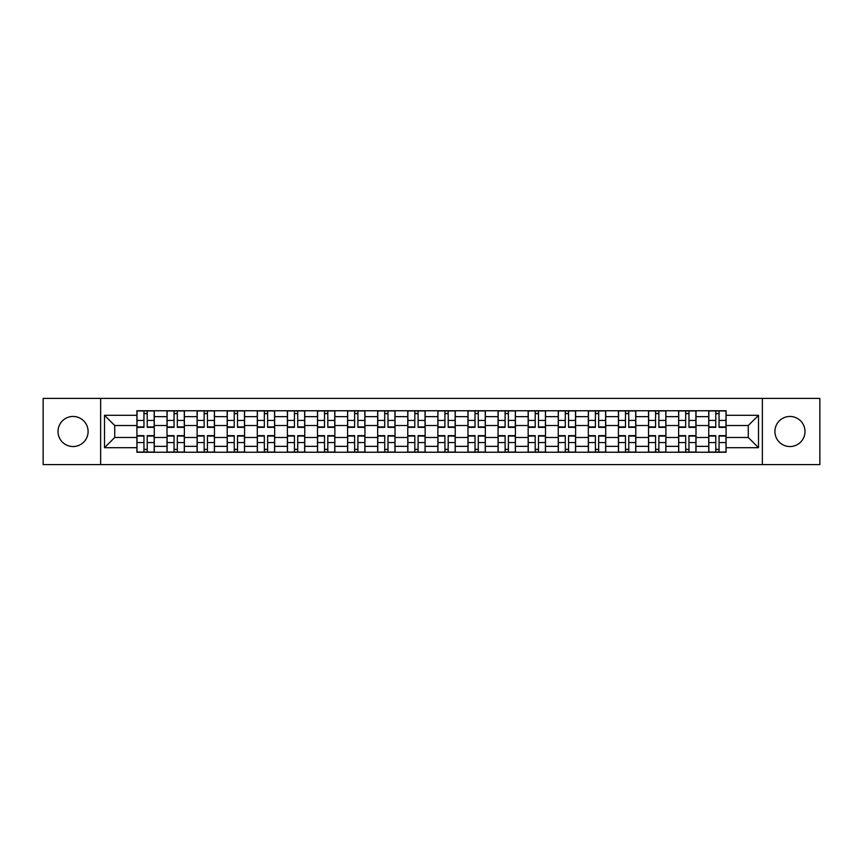 <?xml version="1.0" encoding="UTF-8"?>
<svg xmlns="http://www.w3.org/2000/svg" width="863" height="863" viewBox="0 0 863 863"><rect width="100%" height="100%" fill="white"/><g stroke="black" fill="none" stroke-linecap="round" stroke-linejoin="round"><path stroke-width="1.29" d="M789.947 416.451A15.049 15.049 0 0 0 774.898 431.5A15.049 15.049 0 0 0 789.947 446.549A15.049 15.049 0 0 0 804.996 431.5A15.049 15.049 0 0 0 789.947 416.451M73.053 416.451A15.049 15.049 0 0 0 58.004 431.5A15.049 15.049 0 0 0 73.053 446.549A15.049 15.049 0 0 0 88.102 431.5A15.049 15.049 0 0 0 73.053 416.451M762.363 464.585L819.85 464.585L819.85 398.415L43.15 398.415L43.15 464.585L762.363 464.585L762.363 398.415M167.001 452.244L167.001 416.646L154.272 416.646L154.272 452.244M154.272 416.646L154.272 410.756M167.001 416.646L167.001 410.756M184.369 410.756L184.369 452.244M197.098 452.244L197.098 410.756M214.466 410.756L214.466 452.244M227.196 452.244L227.196 410.756M244.563 410.756L244.563 452.244M257.293 452.244L257.293 410.756M274.661 410.756L274.661 452.244M287.39 452.244L287.39 410.756M304.747 410.756L304.747 452.244M317.487 452.244L317.487 410.756M334.844 410.756L334.844 452.244M347.584 452.244L347.584 410.756M364.941 410.756L364.941 452.244M377.67 452.244L377.67 410.756M395.038 410.756L395.038 452.244M407.768 452.244L407.768 410.756M425.135 410.756L425.135 452.244M437.865 452.244L437.865 410.756M455.233 410.756L455.233 452.244M467.962 452.244L467.962 410.756M485.33 410.756L485.33 452.244M498.059 452.244L498.059 410.756M515.416 410.756L515.416 452.244M528.156 452.244L528.156 410.756M545.513 410.756L545.513 452.244M558.253 452.244L558.253 410.756M575.61 410.756L575.61 452.244M588.339 452.244L588.339 410.756M605.707 410.756L605.707 452.244M618.437 452.244L618.437 410.756M635.804 410.756L635.804 452.244M648.534 452.244L648.534 410.756M665.902 410.756L665.902 452.244M678.631 452.244L678.631 410.756M695.999 410.756L695.999 452.244M708.728 452.244L708.728 410.756M708.728 437.476L695.999 437.476M678.631 437.476L665.902 437.476M648.534 437.476L635.804 437.476M618.437 437.476L605.707 437.476M588.339 437.476L575.61 437.476M558.253 437.476L545.513 437.476M528.156 437.476L515.416 437.476M498.059 437.476L485.33 437.476M467.962 437.476L455.233 437.476M437.865 437.476L425.135 437.476M407.768 437.476L395.038 437.476M377.67 437.476L364.941 437.476M347.584 437.476L334.844 437.476M317.487 437.476L304.747 437.476M287.39 437.476L274.661 437.476M257.293 437.476L244.563 437.476M227.196 437.476L214.466 437.476M197.098 437.476L184.369 437.476M167.001 437.476L154.272 437.476M708.728 425.524L695.999 425.524M678.631 425.524L665.902 425.524M648.534 425.524L635.804 425.524M618.437 425.524L605.707 425.524M588.339 425.524L575.61 425.524M558.253 425.524L545.513 425.524M528.156 425.524L515.416 425.524M498.059 425.524L485.33 425.524M467.962 425.524L455.233 425.524M437.865 425.524L425.135 425.524M407.768 425.524L395.038 425.524M377.67 425.524L364.941 425.524M347.584 425.524L334.844 425.524M317.487 425.524L304.747 425.524M287.39 425.524L274.661 425.524M257.293 425.524L244.563 425.524M227.196 425.524L214.466 425.524M197.098 425.524L184.369 425.524M167.001 425.524L154.272 425.524M114.725 437.476L136.915 437.476L136.915 425.524L114.725 425.524L114.725 437.476L104.499 447.703L104.499 415.297L136.915 415.297L136.915 425.524M726.085 425.524L726.085 437.476L748.275 437.476L748.275 425.524L726.085 425.524L726.085 410.756L136.915 410.756L136.915 415.297M726.085 415.297L758.501 415.297L758.501 447.703L726.085 447.703L726.085 437.476M136.915 437.476L136.915 452.244L726.085 452.244L726.085 447.703M136.915 447.703L104.499 447.703M100.637 464.585L100.637 398.415M147.228 449.343L143.948 449.343M143.948 413.657L147.228 413.657M177.325 449.343L174.046 449.343M174.046 413.657L177.325 413.657M207.422 449.343L204.143 449.343M204.143 413.657L207.422 413.657M237.519 449.343L234.24 449.343M234.24 413.657L237.519 413.657M267.616 449.343L264.337 449.343M264.337 413.657L267.616 413.657M297.713 449.343L294.434 449.343M294.434 413.657L297.713 413.657M327.8 449.343L324.52 449.343M324.52 413.657L327.8 413.657M357.897 449.343L354.617 449.343M354.617 413.657L357.897 413.657M387.994 449.343L384.715 449.343M384.715 413.657L387.994 413.657M418.091 449.343L414.812 449.343M414.812 413.657L418.091 413.657M448.188 449.343L444.909 449.343M444.909 413.657L448.188 413.657M478.285 449.343L475.006 449.343M475.006 413.657L478.285 413.657M508.383 449.343L505.103 449.343M505.103 413.657L508.383 413.657M538.48 449.343L535.2 449.343M535.2 413.657L538.48 413.657M568.566 449.343L565.287 449.343M565.287 413.657L568.566 413.657M598.663 449.343L595.384 449.343M595.384 413.657L598.663 413.657M628.76 449.343L625.481 449.343M625.481 413.657L628.76 413.657M658.857 449.343L655.578 449.343M655.578 413.657L658.857 413.657M688.954 449.343L685.675 449.343M685.675 413.657L688.954 413.657M719.052 449.343L715.772 449.343M715.772 413.657L719.052 413.657M104.499 415.297L114.725 425.524M748.275 437.476L758.501 447.703M748.275 425.524L758.501 415.297M147.228 427.347L147.228 410.95L154.175 410.95L154.175 427.347L147.228 427.347M143.948 413.463L147.228 413.463M147.228 410.95L137.001 410.95L137.001 427.347L143.948 427.347L143.948 410.95L141.154 410.95M143.948 435.653L143.948 452.05L137.001 452.05L137.001 435.653L143.948 435.653M147.228 449.537L143.948 449.537M143.948 452.05L154.175 452.05L154.175 435.653L147.228 435.653L147.228 452.05L150.033 452.05M177.325 427.347L177.325 410.95L184.272 410.95L184.272 427.347L177.325 427.347M174.046 413.463L177.325 413.463M177.325 410.95L167.098 410.95L167.098 427.347L174.046 427.347L174.046 410.95L171.252 410.95M207.422 427.347L207.422 410.95L214.369 410.95L214.369 427.347L207.422 427.347M204.143 413.463L207.422 413.463M207.422 410.95L197.196 410.95L197.196 427.347L204.143 427.347L204.143 410.95L201.349 410.95M174.046 435.653L174.046 452.05L167.098 452.05L167.098 435.653L174.046 435.653M177.325 449.537L174.046 449.537M174.046 452.05L184.272 452.05L184.272 435.653L177.325 435.653L177.325 452.05L180.119 452.05M204.143 435.653L204.143 452.05L197.196 452.05L197.196 435.653L204.143 435.653M207.422 449.537L204.143 449.537M204.143 452.05L214.369 452.05L214.369 435.653L207.422 435.653L207.422 452.05L210.216 452.05M237.519 427.347L237.519 410.95L244.466 410.95L244.466 427.347L237.519 427.347M234.24 413.463L237.519 413.463M237.519 410.95L227.293 410.95L227.293 427.347L234.24 427.347L234.24 410.95L231.446 410.95M267.616 427.347L267.616 410.95L274.563 410.95L274.563 427.347L267.616 427.347M264.337 413.463L267.616 413.463M267.616 410.95L257.39 410.95L257.39 427.347L264.337 427.347L264.337 410.95L261.532 410.95M297.713 427.347L297.713 410.95L304.65 410.95L304.65 427.347L297.713 427.347M294.434 413.463L297.713 413.463M297.713 410.95L287.487 410.95L287.487 427.347L294.434 427.347L294.434 410.95L291.629 410.95M234.24 435.653L234.24 452.05L227.293 452.05L227.293 435.653L234.24 435.653M237.519 449.537L234.24 449.537M234.24 452.05L244.466 452.05L244.466 435.653L237.519 435.653L237.519 452.05L240.313 452.05M264.337 435.653L264.337 452.05L257.39 452.05L257.39 435.653L264.337 435.653M267.616 449.537L264.337 449.537M264.337 452.05L274.563 452.05L274.563 435.653L267.616 435.653L267.616 452.05L270.41 452.05M294.434 435.653L294.434 452.05L287.487 452.05L287.487 435.653L294.434 435.653M297.713 449.537L294.434 449.537M294.434 452.05L304.65 452.05L304.65 435.653L297.713 435.653L297.713 452.05L300.507 452.05M327.8 427.347L327.8 410.95L334.747 410.95L334.747 427.347L327.8 427.347M324.52 413.463L327.8 413.463M327.8 410.95L317.584 410.95L317.584 427.347L324.52 427.347L324.52 410.95L321.726 410.95M324.52 435.653L324.52 452.05L317.584 452.05L317.584 435.653L324.52 435.653M327.8 449.537L324.52 449.537M324.52 452.05L334.747 452.05L334.747 435.653L327.8 435.653L327.8 452.05L330.605 452.05M357.897 427.347L357.897 410.95L364.844 410.95L364.844 427.347L357.897 427.347M354.617 413.463L357.897 413.463M357.897 410.95L347.681 410.95L347.681 427.347L354.617 427.347L354.617 410.95L351.824 410.95M354.617 435.653L354.617 452.05L347.681 452.05L347.681 435.653L354.617 435.653M357.897 449.537L354.617 449.537M354.617 452.05L364.844 452.05L364.844 435.653L357.897 435.653L357.897 452.05L360.702 452.05M387.994 427.347L387.994 410.95L394.941 410.95L394.941 427.347L387.994 427.347M384.715 413.463L387.994 413.463M387.994 410.95L377.767 410.95L377.767 427.347L384.715 427.347L384.715 410.95L381.921 410.95M384.715 435.653L384.715 452.05L377.767 452.05L377.767 435.653L384.715 435.653M387.994 449.537L384.715 449.537M384.715 452.05L394.941 452.05L394.941 435.653L387.994 435.653L387.994 452.05L390.799 452.05M418.091 427.347L418.091 410.95L425.038 410.95L425.038 427.347L418.091 427.347M414.812 413.463L418.091 413.463M418.091 410.95L407.865 410.95L407.865 427.347L414.812 427.347L414.812 410.95L412.018 410.95M414.812 435.653L414.812 452.05L407.865 452.05L407.865 435.653L414.812 435.653M418.091 449.537L414.812 449.537M414.812 452.05L425.038 452.05L425.038 435.653L418.091 435.653L418.091 452.05L420.885 452.05M448.188 427.347L448.188 410.95L455.135 410.95L455.135 427.347L448.188 427.347M444.909 413.463L448.188 413.463M448.188 410.95L437.962 410.95L437.962 427.347L444.909 427.347L444.909 410.95L442.115 410.95M444.909 435.653L444.909 452.05L437.962 452.05L437.962 435.653L444.909 435.653M448.188 449.537L444.909 449.537M444.909 452.05L455.135 452.05L455.135 435.653L448.188 435.653L448.188 452.05L450.982 452.05M478.285 427.347L478.285 410.95L485.233 410.95L485.233 427.347L478.285 427.347M475.006 413.463L478.285 413.463M478.285 410.95L468.059 410.95L468.059 427.347L475.006 427.347L475.006 410.95L472.201 410.95M475.006 435.653L475.006 452.05L468.059 452.05L468.059 435.653L475.006 435.653M478.285 449.537L475.006 449.537M475.006 452.05L485.233 452.05L485.233 435.653L478.285 435.653L478.285 452.05L481.079 452.05M508.383 427.347L508.383 410.95L515.319 410.95L515.319 427.347L508.383 427.347M505.103 413.463L508.383 413.463M508.383 410.95L498.156 410.95L498.156 427.347L505.103 427.347L505.103 410.95L502.298 410.95M505.103 435.653L505.103 452.05L498.156 452.05L498.156 435.653L505.103 435.653M508.383 449.537L505.103 449.537M505.103 452.05L515.319 452.05L515.319 435.653L508.383 435.653L508.383 452.05L511.176 452.05M538.48 427.347L538.48 410.95L545.416 410.95L545.416 427.347L538.48 427.347M535.2 413.463L538.48 413.463M538.48 410.95L528.253 410.95L528.253 427.347L535.2 427.347L535.2 410.95L532.395 410.95M535.2 435.653L535.2 452.05L528.253 452.05L528.253 435.653L535.2 435.653M538.48 449.537L535.2 449.537M535.2 452.05L545.416 452.05L545.416 435.653L538.48 435.653L538.48 452.05L541.274 452.05M568.566 427.347L568.566 410.95L575.513 410.95L575.513 427.347L568.566 427.347M565.287 413.463L568.566 413.463M568.566 410.95L558.35 410.95L558.35 427.347L565.287 427.347L565.287 410.95L562.493 410.95M565.287 435.653L565.287 452.05L558.35 452.05L558.35 435.653L565.287 435.653M568.566 449.537L565.287 449.537M565.287 452.05L575.513 452.05L575.513 435.653L568.566 435.653L568.566 452.05L571.371 452.05M598.663 427.347L598.663 410.95L605.61 410.95L605.61 427.347L598.663 427.347M595.384 413.463L598.663 413.463M598.663 410.95L588.437 410.95L588.437 427.347L595.384 427.347L595.384 410.95L592.59 410.95M595.384 435.653L595.384 452.05L588.437 452.05L588.437 435.653L595.384 435.653M598.663 449.537L595.384 449.537M595.384 452.05L605.61 452.05L605.61 435.653L598.663 435.653L598.663 452.05L601.468 452.05M628.76 427.347L628.76 410.95L635.707 410.95L635.707 427.347L628.76 427.347M625.481 413.463L628.76 413.463M628.76 410.95L618.534 410.95L618.534 427.347L625.481 427.347L625.481 410.95L622.687 410.95M625.481 435.653L625.481 452.05L618.534 452.05L618.534 435.653L625.481 435.653M628.76 449.537L625.481 449.537M625.481 452.05L635.707 452.05L635.707 435.653L628.76 435.653L628.76 452.05L631.554 452.05M658.857 427.347L658.857 410.95L665.805 410.95L665.805 427.347L658.857 427.347M655.578 413.463L658.857 413.463M658.857 410.95L648.631 410.95L648.631 427.347L655.578 427.347L655.578 410.95L652.784 410.95M655.578 435.653L655.578 452.05L648.631 452.05L648.631 435.653L655.578 435.653M658.857 449.537L655.578 449.537M655.578 452.05L665.805 452.05L665.805 435.653L658.857 435.653L658.857 452.05L661.651 452.05M688.954 427.347L688.954 410.95L695.902 410.95L695.902 427.347L688.954 427.347M685.675 413.463L688.954 413.463M688.954 410.95L678.728 410.95L678.728 427.347L685.675 427.347L685.675 410.95L682.881 410.95M685.675 435.653L685.675 452.05L678.728 452.05L678.728 435.653L685.675 435.653M688.954 449.537L685.675 449.537M685.675 452.05L695.902 452.05L695.902 435.653L688.954 435.653L688.954 452.05L691.748 452.05M719.052 427.347L719.052 410.95L725.999 410.95L725.999 427.347L719.052 427.347M715.772 413.463L719.052 413.463M719.052 410.95L708.825 410.95L708.825 427.347L715.772 427.347L715.772 410.95L712.967 410.95M715.772 435.653L715.772 452.05L708.825 452.05L708.825 435.653L715.772 435.653M719.052 449.537L715.772 449.537M715.772 452.05L725.999 452.05L725.999 435.653L719.052 435.653L719.052 452.05L721.846 452.05M678.631 416.646L665.902 416.646M648.534 416.646L635.804 416.646M618.437 416.646L605.707 416.646M588.339 416.646L575.61 416.646M558.253 416.646L545.513 416.646M528.156 416.646L515.416 416.646M498.059 416.646L485.33 416.646M467.962 416.646L455.233 416.646M437.865 416.646L425.135 416.646M407.768 416.646L395.038 416.646M377.67 416.646L364.941 416.646M347.584 416.646L334.844 416.646M317.487 416.646L304.747 416.646M287.39 416.646L274.661 416.646M257.293 416.646L244.563 416.646M227.196 416.646L214.466 416.646M197.098 416.646L184.369 416.646M708.728 416.646L695.999 416.646M678.631 446.354L665.902 446.354M648.534 446.354L635.804 446.354M618.437 446.354L605.707 446.354M588.339 446.354L575.61 446.354M558.253 446.354L545.513 446.354M528.156 446.354L515.416 446.354M498.059 446.354L485.33 446.354M467.962 446.354L455.233 446.354M437.865 446.354L425.135 446.354M407.768 446.354L395.038 446.354M377.67 446.354L364.941 446.354M347.584 446.354L334.844 446.354M317.487 446.354L304.747 446.354M287.39 446.354L274.661 446.354M257.293 446.354L244.563 446.354M227.196 446.354L214.466 446.354M197.098 446.354L184.369 446.354M167.001 446.354L154.272 446.354M708.728 446.354L695.999 446.354M147.228 426.948L154.175 426.948M147.228 420.432L154.175 420.432M137.001 426.948L143.948 426.948M137.001 420.432L143.948 420.432M143.948 436.052L137.001 436.052M143.948 442.568L137.001 442.568M154.175 436.052L147.228 436.052M154.175 442.568L147.228 442.568M177.325 426.948L184.272 426.948M177.325 420.432L184.272 420.432M167.098 426.948L174.046 426.948M167.098 420.432L174.046 420.432M207.422 426.948L214.369 426.948M207.422 420.432L214.369 420.432M197.196 426.948L204.143 426.948M197.196 420.432L204.143 420.432M174.046 436.052L167.098 436.052M174.046 442.568L167.098 442.568M184.272 436.052L177.325 436.052M184.272 442.568L177.325 442.568M204.143 436.052L197.196 436.052M204.143 442.568L197.196 442.568M214.369 436.052L207.422 436.052M214.369 442.568L207.422 442.568M237.519 426.948L244.466 426.948M237.519 420.432L244.466 420.432M227.293 426.948L234.24 426.948M227.293 420.432L234.24 420.432M267.616 426.948L274.563 426.948M267.616 420.432L274.563 420.432M257.39 426.948L264.337 426.948M257.39 420.432L264.337 420.432M297.713 426.948L304.65 426.948M297.713 420.432L304.65 420.432M287.487 426.948L294.434 426.948M287.487 420.432L294.434 420.432M234.24 436.052L227.293 436.052M234.24 442.568L227.293 442.568M244.466 436.052L237.519 436.052M244.466 442.568L237.519 442.568M264.337 436.052L257.39 436.052M264.337 442.568L257.39 442.568M274.563 436.052L267.616 436.052M274.563 442.568L267.616 442.568M294.434 436.052L287.487 436.052M294.434 442.568L287.487 442.568M304.65 436.052L297.713 436.052M304.65 442.568L297.713 442.568M327.8 426.948L334.747 426.948M327.8 420.432L334.747 420.432M317.584 426.948L324.52 426.948M317.584 420.432L324.52 420.432M324.52 436.052L317.584 436.052M324.52 442.568L317.584 442.568M334.747 436.052L327.8 436.052M334.747 442.568L327.8 442.568M357.897 426.948L364.844 426.948M357.897 420.432L364.844 420.432M347.681 426.948L354.617 426.948M347.681 420.432L354.617 420.432M354.617 436.052L347.681 436.052M354.617 442.568L347.681 442.568M364.844 436.052L357.897 436.052M364.844 442.568L357.897 442.568M387.994 426.948L394.941 426.948M387.994 420.432L394.941 420.432M377.767 426.948L384.715 426.948M377.767 420.432L384.715 420.432M384.715 436.052L377.767 436.052M384.715 442.568L377.767 442.568M394.941 436.052L387.994 436.052M394.941 442.568L387.994 442.568M418.091 426.948L425.038 426.948M418.091 420.432L425.038 420.432M407.865 426.948L414.812 426.948M407.865 420.432L414.812 420.432M414.812 436.052L407.865 436.052M414.812 442.568L407.865 442.568M425.038 436.052L418.091 436.052M425.038 442.568L418.091 442.568M448.188 426.948L455.135 426.948M448.188 420.432L455.135 420.432M437.962 426.948L444.909 426.948M437.962 420.432L444.909 420.432M444.909 436.052L437.962 436.052M444.909 442.568L437.962 442.568M455.135 436.052L448.188 436.052M455.135 442.568L448.188 442.568M478.285 426.948L485.233 426.948M478.285 420.432L485.233 420.432M468.059 426.948L475.006 426.948M468.059 420.432L475.006 420.432M475.006 436.052L468.059 436.052M475.006 442.568L468.059 442.568M485.233 436.052L478.285 436.052M485.233 442.568L478.285 442.568M508.383 426.948L515.319 426.948M508.383 420.432L515.319 420.432M498.156 426.948L505.103 426.948M498.156 420.432L505.103 420.432M505.103 436.052L498.156 436.052M505.103 442.568L498.156 442.568M515.319 436.052L508.383 436.052M515.319 442.568L508.383 442.568M538.48 426.948L545.416 426.948M538.48 420.432L545.416 420.432M528.253 426.948L535.2 426.948M528.253 420.432L535.2 420.432M535.2 436.052L528.253 436.052M535.2 442.568L528.253 442.568M545.416 436.052L538.48 436.052M545.416 442.568L538.48 442.568M568.566 426.948L575.513 426.948M568.566 420.432L575.513 420.432M558.35 426.948L565.287 426.948M558.35 420.432L565.287 420.432M565.287 436.052L558.35 436.052M565.287 442.568L558.35 442.568M575.513 436.052L568.566 436.052M575.513 442.568L568.566 442.568M598.663 426.948L605.61 426.948M598.663 420.432L605.61 420.432M588.437 426.948L595.384 426.948M588.437 420.432L595.384 420.432M595.384 436.052L588.437 436.052M595.384 442.568L588.437 442.568M605.61 436.052L598.663 436.052M605.61 442.568L598.663 442.568M628.76 426.948L635.707 426.948M628.76 420.432L635.707 420.432M618.534 426.948L625.481 426.948M618.534 420.432L625.481 420.432M625.481 436.052L618.534 436.052M625.481 442.568L618.534 442.568M635.707 436.052L628.76 436.052M635.707 442.568L628.76 442.568M658.857 426.948L665.805 426.948M658.857 420.432L665.805 420.432M648.631 426.948L655.578 426.948M648.631 420.432L655.578 420.432M655.578 436.052L648.631 436.052M655.578 442.568L648.631 442.568M665.805 436.052L658.857 436.052M665.805 442.568L658.857 442.568M688.954 426.948L695.902 426.948M688.954 420.432L695.902 420.432M678.728 426.948L685.675 426.948M678.728 420.432L685.675 420.432M685.675 436.052L678.728 436.052M685.675 442.568L678.728 442.568M695.902 436.052L688.954 436.052M695.902 442.568L688.954 442.568M719.052 426.948L725.999 426.948M719.052 420.432L725.999 420.432M708.825 426.948L715.772 426.948M708.825 420.432L715.772 420.432M715.772 436.052L708.825 436.052M715.772 442.568L708.825 442.568M725.999 436.052L719.052 436.052M725.999 442.568L719.052 442.568"/></g></svg>
